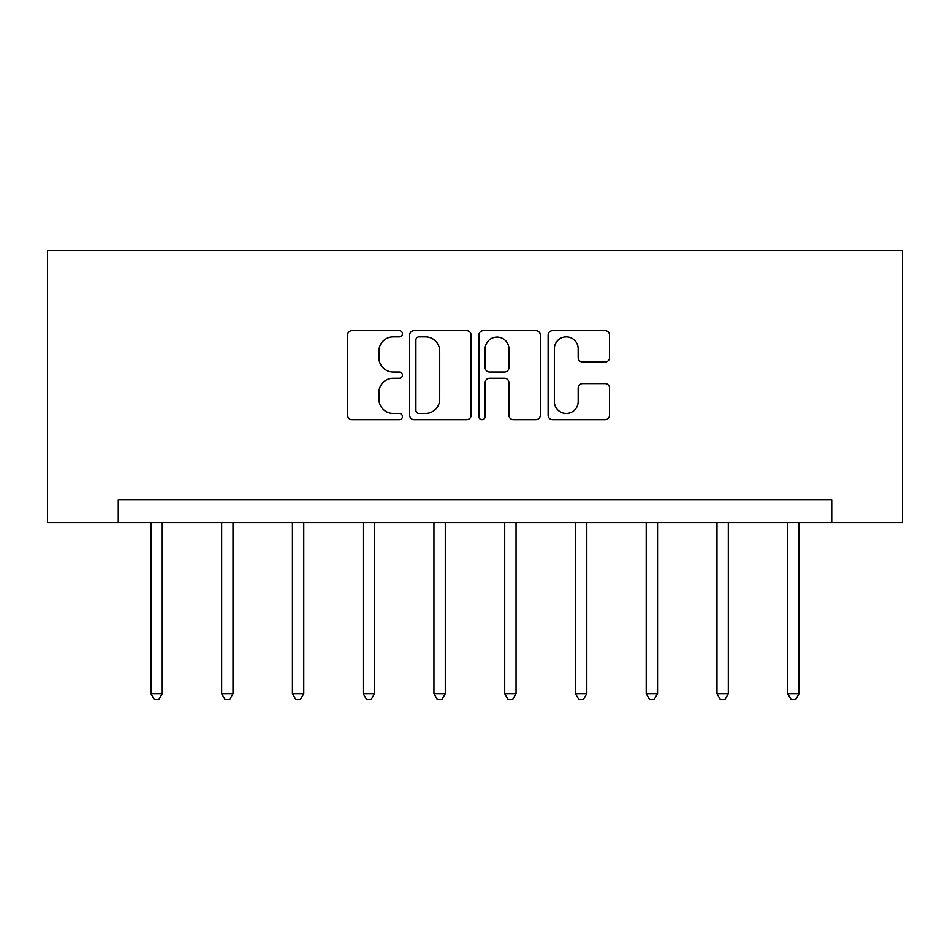 <?xml version="1.0" encoding="UTF-8"?>
<svg xmlns="http://www.w3.org/2000/svg" width="950" height="950" viewBox="0 0 950 950"><rect width="100%" height="100%" fill="white"/><g stroke="black" fill="none" stroke-linecap="round" stroke-linejoin="round"><path stroke-width="1.43" d="M402.432 333.759A3.111 3.111 0 0 0 399.309 330.647L352.011 330.647A4.453 4.453 0 0 0 347.558 335.101L347.558 415.233A4.453 4.453 0 0 0 352.011 419.686L399.309 419.686A3.111 3.111 0 0 0 402.432 416.575A3.111 3.111 0 0 0 399.309 413.452L393.193 413.452A14.25 14.25 0 0 1 378.943 399.214L378.943 392.528A14.25 14.25 0 0 1 393.193 378.278L399.309 378.278A3.111 3.111 0 0 0 402.432 375.167A3.111 3.111 0 0 0 399.309 372.056L393.193 372.056A14.25 14.25 0 0 1 378.943 357.806L378.943 351.12A14.25 14.25 0 0 1 393.193 336.882L399.309 336.882A3.111 3.111 0 0 0 402.432 333.759M605.114 362.033A4.453 4.453 0 0 0 609.568 357.58L609.568 335.101A4.453 4.453 0 0 0 605.114 330.647L552.579 330.647A4.453 4.453 0 0 0 548.126 335.101L548.126 415.233A4.453 4.453 0 0 0 552.579 419.686L605.114 419.686A4.453 4.453 0 0 0 609.568 415.233L609.568 388.075A4.453 4.453 0 0 0 605.114 383.622L582.635 383.622A4.453 4.453 0 0 0 578.182 388.075L578.182 401.541A11.911 11.911 0 0 1 566.271 413.452A11.911 11.911 0 0 1 554.361 401.541L554.361 348.793A11.911 11.911 0 0 1 566.271 336.882A11.911 11.911 0 0 1 578.182 348.793L578.182 357.58A4.453 4.453 0 0 0 582.635 362.033L605.114 362.033M831.737 522.583L902.5 522.583L902.5 250.432L47.5 250.432L47.5 522.583L831.737 522.583L831.737 499.902L118.263 499.902L118.263 522.583M471.105 335.101A4.453 4.453 0 0 0 466.652 330.647L414.117 330.647A4.453 4.453 0 0 0 409.664 335.101L409.664 415.233A4.453 4.453 0 0 0 414.117 419.686L466.652 419.686A4.453 4.453 0 0 0 471.105 415.233L471.105 335.101M483.348 330.647L535.883 330.647A4.453 4.453 0 0 1 540.336 335.101L540.336 415.233A4.453 4.453 0 0 1 535.883 419.686L513.404 419.686A4.453 4.453 0 0 1 508.951 415.233L508.951 382.731A4.453 4.453 0 0 0 504.497 378.278L489.582 378.278A4.453 4.453 0 0 0 485.129 382.731L485.129 416.575A3.111 3.111 0 0 1 482.018 419.686A3.111 3.111 0 0 1 478.895 416.575L478.895 335.101A4.453 4.453 0 0 1 483.348 330.647M419.009 336.882A3.111 3.111 0 0 0 415.898 339.993L415.898 410.341A3.111 3.111 0 0 0 419.009 413.452L425.469 413.452A14.25 14.25 0 0 0 439.719 399.214L439.719 351.12A14.25 14.25 0 0 0 425.469 336.882L419.009 336.882M508.951 349.006A11.911 11.911 0 0 0 497.04 337.096A11.911 11.911 0 0 0 485.129 349.006L485.129 367.603A4.453 4.453 0 0 0 489.582 372.056L504.497 372.056A4.453 4.453 0 0 0 508.951 367.603L508.951 349.006M150.919 522.583L150.919 693.666L162.26 693.666L162.26 522.583M162.26 693.666L158.852 699.568L154.316 699.568L150.919 693.666M221.671 522.583L221.671 693.666L233.011 693.666L233.011 522.583M233.011 693.666L229.615 699.568L225.079 699.568L221.671 693.666M292.434 522.583L292.434 693.666L303.774 693.666L303.774 522.583M303.774 693.666L300.366 699.568L295.83 699.568L292.434 693.666M363.197 522.583L363.197 693.666L374.537 693.666L374.537 522.583M374.537 693.666L371.129 699.568L366.593 699.568L363.197 693.666M433.948 522.583L433.948 693.666L445.289 693.666L445.289 522.583M445.289 693.666L441.892 699.568L437.356 699.568L433.948 693.666M504.711 522.583L504.711 693.666L516.052 693.666L516.052 522.583M516.052 693.666L512.644 699.568L508.108 699.568L504.711 693.666M575.462 522.583L575.462 693.666L586.803 693.666L586.803 522.583M586.803 693.666L583.407 699.568L578.871 699.568L575.462 693.666M646.226 522.583L646.226 693.666L657.566 693.666L657.566 522.583M657.566 693.666L654.17 699.568L649.634 699.568L646.226 693.666M716.989 522.583L716.989 693.666L728.329 693.666L728.329 522.583M728.329 693.666L724.921 699.568L720.385 699.568L716.989 693.666M787.74 522.583L787.74 693.666L799.081 693.666L799.081 522.583M799.081 693.666L795.684 699.568L791.148 699.568L787.74 693.666"/></g></svg>

